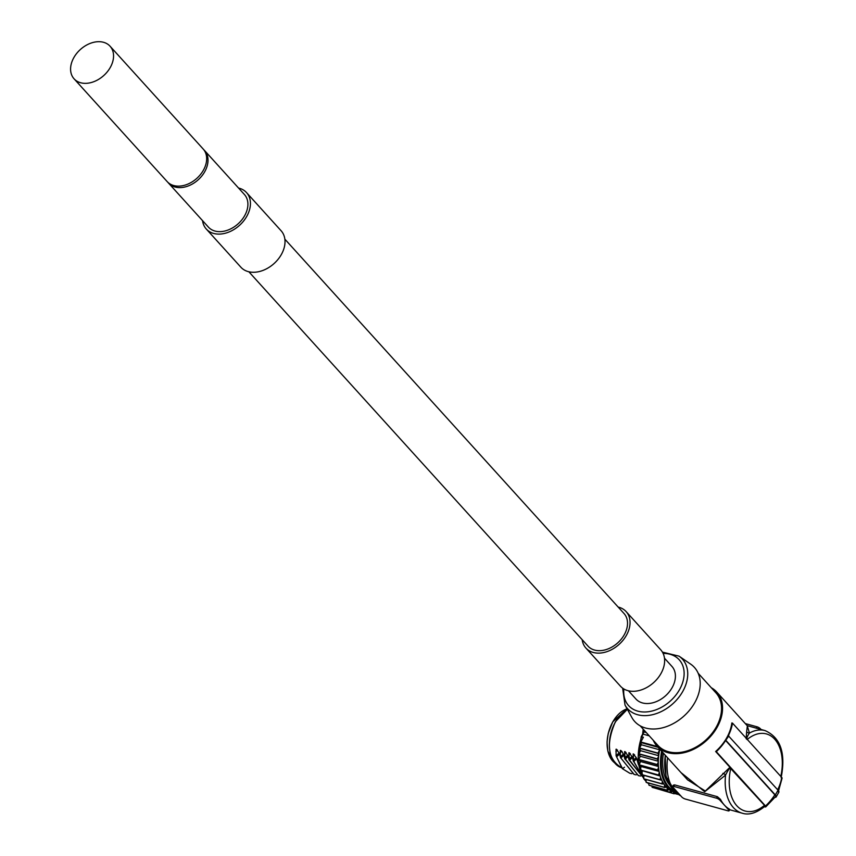 <?xml version="1.0" encoding="UTF-8"?>
<svg xmlns="http://www.w3.org/2000/svg" width="856" height="856" viewBox="0 0 856 856"><rect width="100%" height="100%" fill="white"/><g stroke="black" fill="none" stroke-linecap="round" stroke-linejoin="round"><path stroke-width="1.28" d="M619.145 752.884L619.605 754.061L616.598 756.843L616.085 755.709L616.074 749.182L619.145 752.884L616.085 755.666L622.291 768.635L629.749 773.236M620.579 757.902L619.605 754.061M623.414 754.061L620.354 756.854L620.343 750.359L621.798 751.29L623.885 755.249L620.868 758.02L634.029 774.423M624.859 759.079L623.885 755.249M627.694 755.238L628.154 756.426L625.148 759.197L624.623 751.547L627.694 755.238L624.634 758.031M629.128 760.256L628.154 756.426M631.963 756.426L632.434 757.603L629.417 760.385L628.893 752.724L631.963 756.426L628.903 759.208M633.408 761.433L632.434 757.603M636.243 757.603L636.703 758.791L633.697 761.562L633.173 753.901L636.243 757.603L633.173 760.395M638.49 764.804L636.703 758.791M628.486 690.803L635.922 699.01A24.289 17.495 -42.2 0 0 642.428 702.926A24.289 17.495 -42.2 0 0 672.088 687.721A24.289 17.495 -42.2 0 0 671.917 666.396L664.481 658.189M622.291 768.635L629.909 773.289L631.942 773.696M624.495 767.19L622.569 768.709L616.598 756.843M615.881 751.579L617.518 750.102M620.868 758.02L634.178 774.466L636.222 774.873M620.161 752.756L621.798 751.29M625.148 759.197L638.458 775.643L640.502 776.05M624.634 758.074L638.308 775.6M624.431 753.943L626.068 752.467M629.417 760.385L642.578 776.777L628.903 759.251M628.711 755.12L630.348 753.655M633.697 761.562L641.829 775.408M633.183 760.428L641.936 775.611M632.98 756.308L634.617 754.832M659.42 748.775L659.698 749.76A40.574 25.584 105.4 0 0 659.655 749.963A40.574 25.584 105.4 0 0 658.756 755.292A40.574 25.584 105.4 0 0 658.628 756.404A40.574 25.584 105.4 0 0 658.339 760.781A40.574 25.584 105.4 0 0 658.307 762.14A40.574 25.584 105.4 0 0 658.435 766.131A40.574 25.584 105.4 0 0 658.542 767.425A40.574 25.584 105.4 0 0 659.056 771.213A40.574 25.584 105.4 0 0 659.291 772.433A40.574 25.584 105.4 0 0 660.19 775.943A40.574 25.584 105.4 0 0 660.554 777.066A40.574 25.584 105.4 0 0 661.806 780.233A40.574 25.584 105.4 0 0 662.287 781.218A40.574 25.584 105.4 0 0 663.882 783.989A40.574 25.584 105.4 0 0 664.47 784.834A40.574 25.584 105.4 0 0 666.375 787.135A40.574 25.584 105.4 0 0 667.059 787.82A40.574 25.584 105.4 0 0 669.232 789.617A40.574 25.584 105.4 0 0 670.002 790.131A40.574 25.584 105.4 0 0 672.409 791.393A40.574 25.584 105.4 0 0 673.244 791.725A40.574 25.584 105.4 0 0 674.432 792.1L676.293 792.624A40.574 25.584 -74.6 0 1 661.645 751.236M641.315 744.677L641.272 744.88A40.574 25.584 105.4 0 1 641.315 744.677L640.705 742.505A42.286 26.664 -74.6 0 1 640.834 741.992L643.402 737.219L641.454 736.941M640.705 742.505L658.093 747.309M640.834 741.992L657.429 746.571M745.308 723.577L757.068 726.819A2.857 0.824 29.6 0 1 760.535 728.884L761.08 729.483M780.779 776.403A39.997 25.231 105.4 0 0 774.691 739.188A39.997 25.231 105.4 0 0 747.309 739.423L746.871 739.445M781.143 777.665C785.936 753.205 780.565 737.508 765.039 730.585A42.853 27.028 105.4 0 0 749.439 733.078C747.02 736.663 746.314 738.771 747.309 739.423L747.256 739.402M775.087 797.332A6.859 1.98 -150.4 0 0 776.167 796.925L778.874 792.164A6.859 1.98 -150.4 0 0 778.04 790.195L728.328 735.732A43.431 31.298 -42.2 0 0 732.511 723.127L731.859 722.946A40.285 29.029 -42.2 0 1 726.616 738.011A40.285 29.029 -42.2 0 1 715.648 751.493L716.301 751.675A43.431 31.298 -42.2 0 0 725.62 740.494L728.82 735.871M776.167 796.925A6.859 1.98 -150.4 0 0 775.333 794.946L726.123 740.622M764.387 806.748L764.74 806.844A2.761 0.792 -150.4 0 0 765.778 806.866L775.568 796.626A6.195 1.787 -150.4 0 0 774.841 794.817L725.62 740.494M765.778 806.866A2.761 0.792 -150.4 0 0 765.51 805.999L716.301 751.675M719.992 800.253L720.485 799.376A42.853 27.028 105.4 0 0 724.379 805.089L728.766 809.937A2.857 0.824 29.6 0 1 729.119 810.76A2.857 0.824 29.6 0 1 727.964 810.814L685.217 799.012A2.857 0.824 29.6 0 1 681.75 796.947L672.966 787.263A2.857 0.824 29.6 0 1 672.623 786.439A2.857 0.824 29.6 0 1 673.779 786.386L716.525 798.188A2.857 0.824 29.6 0 1 719.992 800.253L724.379 805.089A42.853 27.028 105.4 0 0 729.269 809.059L728.809 809.316M720.485 799.376L717.371 796.69L674.624 784.888L673.34 785.177L672.623 786.439M687.603 779.88L705.344 791.04L729.943 767.276L715.648 751.493M681.012 772.615L704.713 791.704L725.567 775.097A2.857 1.434 35.1 0 0 722.871 773.375M284.855 239.156L624.035 613.538A24.289 17.495 137.8 0 1 624.206 634.863A24.289 17.495 -42.2 0 1 588.04 646.152L248.861 271.769M73.905 57.502A24.289 17.495 137.8 0 1 110.071 46.224A24.289 17.495 137.8 0 1 110.231 67.538A24.289 17.495 137.8 0 1 74.076 78.827A24.289 17.495 137.8 0 1 73.905 57.502M110.071 46.224L203.172 148.998A24.289 17.495 137.8 0 1 203.343 170.323A24.289 17.495 137.8 0 1 167.177 181.6L74.076 78.827M167.872 182.317A24.289 17.495 -42.2 0 0 168.514 183.077A24.289 17.495 -42.2 0 0 204.68 171.789A24.289 17.495 -42.2 0 0 204.509 150.463A24.289 17.495 -42.2 0 0 203.814 149.757M204.509 150.463L244.409 194.505A24.289 17.495 137.8 0 1 244.581 215.83A24.289 17.495 -42.2 0 1 208.415 227.118L168.514 183.077M202.551 220.645A27.146 19.56 -42.2 0 0 206.296 229.034L240.878 267.211A27.146 19.56 -42.2 0 0 281.303 254.596A27.146 19.56 -42.2 0 0 281.11 230.767L246.528 192.589A27.146 19.56 -42.2 0 0 238.546 188.042M206.296 229.034A27.146 19.56 -42.2 0 0 246.721 216.429A27.146 19.56 -42.2 0 0 246.528 192.589M618.171 607.065A27.146 19.56 137.8 0 1 626.153 611.623A27.146 19.56 137.8 0 1 626.335 635.452A27.146 19.56 137.8 0 1 585.921 648.067A27.146 19.56 137.8 0 1 582.176 639.678M626.153 611.623L660.736 649.8A27.146 19.56 137.8 0 1 660.918 673.629A27.146 19.56 137.8 0 1 620.504 686.245L585.921 648.067M694.697 702.776A40.285 29.029 137.8 0 1 661.795 727.996A40.285 29.029 137.8 0 1 631.846 717.478L625.019 705.066A36.958 26.632 137.8 0 0 652.497 714.707A36.958 26.632 137.8 0 0 682.681 691.573A36.958 26.632 137.8 0 0 679.011 656.145L690.696 664.16A40.285 29.029 -42.2 0 1 694.697 702.776M698.175 673.255L715.916 692.836A39.141 28.205 -42.2 0 1 716.183 727.204A39.141 28.205 137.8 0 1 657.9 745.394L640.16 725.813M687.635 779.923L657.055 746.165A40.285 29.029 137.8 0 0 717.039 727.44A40.285 29.029 -42.2 0 0 716.761 692.065A40.285 29.029 -42.2 0 0 711.304 687.743M657.055 746.165A40.285 29.029 137.8 0 1 653.288 740.312M680.723 795.823A42.853 27.028 -74.6 0 1 667.584 757.785M764.483 805.325L730.735 768.581A39.997 25.231 105.4 0 0 736.941 805.892A39.997 25.231 105.4 0 0 764.483 805.325L763.809 806.352M729.697 809.744L742.216 813.2A42.853 27.028 105.4 0 1 725.567 775.097C728.413 769.416 730.136 767.244 730.735 768.581M729.943 767.276L731.227 768.613M778.307 791.8L782.095 778.147A2.761 0.792 -150.4 0 0 781.731 777.451L732.511 723.127M746.165 738.739L746.646 731.516A2.857 2.557 19 0 0 749.439 733.078L747.256 725.728M746.646 731.516L747.363 725.845L716.761 692.065M663.475 753.248A37.857 23.872 105.4 0 0 669.253 784.481M677.171 793.416L677.685 794.347A42.286 26.664 105.4 0 0 677.834 794.357L678.059 794.122M673.244 791.725L673.993 793.758A42.286 26.664 105.4 0 0 674.143 793.801L675.769 792.474M670.002 790.131L670.526 792.378A42.286 26.664 105.4 0 0 670.665 792.453L672.409 791.393M667.059 787.82L667.338 790.227A42.286 26.664 105.4 0 0 667.466 790.334L669.232 789.617M664.47 784.834L664.502 787.36A42.286 26.664 105.4 0 0 664.62 787.488L666.375 787.135M662.287 781.218L662.073 783.818A42.286 26.664 105.4 0 0 662.17 783.978L663.882 783.989M660.554 777.066L660.094 779.677A42.286 26.664 105.4 0 0 660.169 779.859L661.806 780.233M659.291 772.433L658.606 775.012A42.286 26.664 105.4 0 0 658.66 775.215L660.19 775.943M658.542 767.425L657.633 769.929A42.286 26.664 105.4 0 0 657.665 770.143L659.056 771.213M658.307 762.14L657.194 764.504A42.286 26.664 105.4 0 0 657.205 764.74L658.435 766.131M658.317 761.252L640.299 756.276L638.908 754.018A42.286 26.664 -74.6 0 1 638.929 753.783L657.312 758.865A42.286 26.664 105.4 0 0 657.29 759.101L658.339 760.781M657.312 758.865L658.628 756.404M657.922 753.344L639.539 748.272A42.286 26.664 -74.6 0 1 639.582 748.026L657.964 753.109A42.286 26.664 105.4 0 0 657.922 753.344L658.756 755.292M657.964 753.109L659.655 749.963M639.539 748.272L640.588 750.701L658.703 755.709M640.374 750.22A40.574 25.584 105.4 0 0 640.245 751.322L640.588 750.701M638.929 753.783L640.245 751.322M638.908 754.018L657.29 759.101M640.299 756.276L638.811 759.433L657.194 764.504M639.956 755.709A40.574 25.584 105.4 0 0 639.935 757.068M638.811 759.433A42.286 26.664 -74.6 0 0 638.822 759.657L640.47 761.519L658.457 766.484M638.822 759.657L657.205 764.74M640.47 761.519L639.25 764.847L657.633 769.929M640.053 761.048A40.574 25.584 105.4 0 0 640.16 762.354M639.25 764.847A42.286 26.664 -74.6 0 0 639.282 765.061L641.144 766.495L659.099 771.459M639.282 765.061L657.665 770.143M641.144 766.495L640.224 769.94L658.606 775.012M640.673 766.131A40.574 25.584 105.4 0 0 640.919 767.361M640.224 769.94A42.286 26.664 -74.6 0 0 640.277 770.143L660.222 776.06M640.277 770.143L658.66 775.215M642.321 771.106L641.711 774.594L660.094 779.677M641.807 770.871A40.574 25.584 105.4 0 0 642.171 771.984M660.169 779.859L641.786 774.776A42.286 26.664 -74.6 0 1 641.711 774.594M643.969 775.386L643.691 778.735L662.073 783.818M643.477 775.247A40.574 25.584 105.4 0 0 643.905 776.146M662.17 783.978L643.787 778.896A42.286 26.664 -74.6 0 1 643.691 778.735M646.087 779.538L646.13 782.277L664.502 787.36M664.62 787.488L646.237 782.416A42.286 26.664 -74.6 0 1 646.13 782.277M667.466 790.334L649.083 785.262A42.286 26.664 -74.6 0 1 648.955 785.155L667.338 790.227M648.72 783.101L648.955 785.155M670.665 792.453L652.283 787.37A42.286 26.664 -74.6 0 1 652.144 787.306L670.526 792.378M651.844 786.022L652.144 787.306M655.45 788.248L673.993 793.758M674.528 793.48L677.685 794.347M639.582 748.026L641.272 744.88M659.676 749.824L641.337 744.763M659.816 749.214A40.574 25.584 105.4 0 0 659.698 749.76M627.395 709.378A31.148 19.645 105.4 0 0 615.592 721.758A31.148 19.645 105.4 0 0 621.456 767.682M615.967 749.974L616.662 749.342M620.236 751.151L620.942 750.53M624.516 752.328L625.212 751.707M628.785 753.515L629.492 752.884M633.066 754.692L633.761 754.072M643.733 778.329A40.574 25.584 105.4 0 1 641.69 736.749L643.081 734.148L649.255 735.85M757.068 726.819L756.297 728.167M775.333 794.946L778.04 790.195M765.51 805.999A43.431 31.298 -42.2 0 0 774.841 794.817M728.766 809.937L729.269 809.059M716.525 798.188L717.371 796.69M673.779 786.386L674.624 784.888M663.122 653.417A34.144 24.599 137.8 0 1 679.461 689.754A34.144 24.599 137.8 0 1 644.012 711.989A34.144 24.599 137.8 0 1 623.874 688.973M777.676 789.788A43.431 31.298 -42.2 0 0 781.731 777.451M665.433 755.409A40.853 25.766 105.4 0 0 674.688 790.901M665.337 755.302A39.997 25.231 105.4 0 0 665.294 771.93M675.341 791.64A39.997 25.231 -74.6 0 1 662.319 751.975M642.781 734.469L643.081 734.148A2.857 1.798 105.4 0 0 643.594 731.837L646.291 732.586M643.498 731.238L643.466 730.029L644.151 730.222M641.251 736.716L642.631 734.159L643.198 729.162A1.145 1.145 0 0 0 643.081 729.74L643.466 730.029A1.145 0.717 -74.6 0 1 643.519 729.526M644.183 779.014A40.574 25.584 105.4 0 0 646.12 781.4M647.5 782.759A40.574 25.584 105.4 0 0 648.805 783.828M615.432 721.94A30.57 19.281 105.4 0 0 609.847 750.83M619.423 716.162A30.57 19.281 105.4 0 0 615.539 721.747M616.523 716.483A28.858 18.201 105.4 0 0 612.864 721.779M627.106 708.854A29.147 18.383 105.4 0 0 612.896 721.79A29.147 18.383 105.4 0 0 614.415 762.653M612.81 721.875A28.858 18.201 105.4 0 0 607.525 749.064M729.119 810.76L729.836 809.498M622.644 688.171L625.019 705.066M662.437 652.112L679.011 656.145M742.216 813.2C748.947 815.361 756.49 813.072 764.847 806.341M747.181 725.653L765.039 730.585M665.166 755.12L665.989 776.435L674.828 791.072M648.816 783.882L647.35 782.726M646.12 781.539L643.969 778.949M643.712 778.586L637.923 759.711L641.251 736.727M627.352 709.292L615.368 721.769C605.684 744.41 607.824 759.743 621.798 767.789M614.447 762.696L607.835 751.119L607.054 741.959L608.209 733.517L612.778 721.79L627.095 708.832"/></g></svg>
